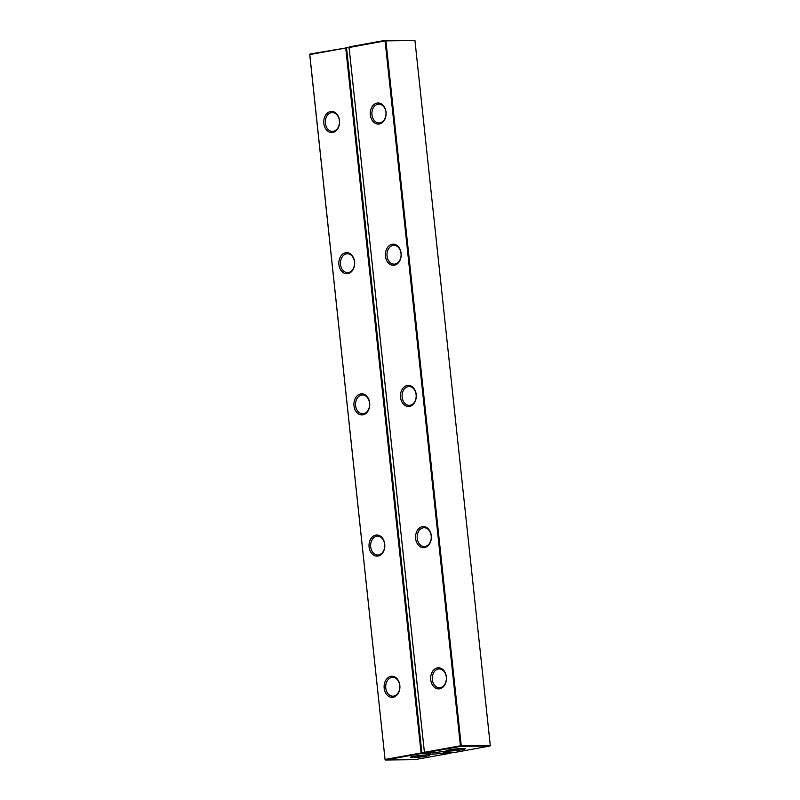 <?xml version="1.0" encoding="UTF-8"?>
<svg xmlns="http://www.w3.org/2000/svg" width="800" height="800" viewBox="0 0 800 800"><rect width="100%" height="100%" fill="white"/><g stroke="black" fill="none" stroke-linecap="round" stroke-linejoin="round"><path stroke-width="1.2" d="M490.27 745.36L461.23 745.69L460.86 746.33L489.9 746L490.27 745.36L414.94 40.49L385.1 40.89L349.08 47.5L424.41 752.37L349.08 47.5M447.25 751.06L449.22 749.8L450.09 751.03A9.69 0.81 -6.1 0 0 460.49 749.97A9.69 0.81 -6.1 0 0 465.28 748.68A9.69 0.81 -6.1 0 0 455.6 748.97A9.69 0.81 -6.1 0 0 446.08 750.73A9.69 0.81 -6.1 0 0 447.25 751.06L433.11 752.76L424.9 752.86L460.86 746.33L460.42 745.77L461.23 745.69L385.9 40.81L385.41 40.32L349.45 46.85M424.41 752.37L424.9 752.86L424.46 752.3L460.42 745.77L385.1 40.89L385.41 40.32L414.94 40.49M489.9 746L454.31 752.53L446.1 752.62L446.65 751.75L449.1 751.31L448.95 749.9M450.07 750.82L449.1 751.31M401.11 253.32A10.55 7.91 -90.6 0 0 388.4 246.4A10.55 7.91 -90.6 0 0 390.34 264.5A10.55 7.91 -90.6 0 0 401.11 253.32M386.02 112.12A10.55 7.91 -90.6 0 0 373.31 105.2A10.55 7.91 -90.6 0 0 375.25 123.3A10.55 7.91 -90.6 0 0 386.02 112.12M431.29 535.72A10.55 7.91 -90.6 0 0 418.58 528.8A10.55 7.91 -90.6 0 0 420.52 546.9A10.55 7.91 -90.6 0 0 431.29 535.72M416.2 394.52A10.55 7.91 -90.6 0 0 403.49 387.6A10.55 7.91 -90.6 0 0 405.43 405.7A10.55 7.91 -90.6 0 0 416.2 394.52M446.38 676.92A10.55 7.91 -90.6 0 0 433.67 670A10.55 7.91 -90.6 0 0 435.61 688.1A10.55 7.91 -90.6 0 0 446.38 676.92M461.65 748.5A8.55 0.72 -6.1 0 1 449.58 749.79M446.58 751.14L446.65 751.75M445.9 751.23L446.1 752.62M401.02 253.47A9.41 7.05 -90.6 0 0 393.93 245.33A9.41 7.05 -90.6 0 0 386.99 254.81A9.41 7.05 -90.6 0 0 394.14 264.14A9.41 7.05 -90.6 0 0 401.02 253.47M385.93 112.26A9.41 7.05 -90.6 0 0 378.84 104.13A9.41 7.05 -90.6 0 0 371.9 113.61A9.41 7.05 -90.6 0 0 379.05 122.94A9.41 7.05 -90.6 0 0 385.93 112.26M431.2 535.87A9.41 7.05 -90.6 0 0 424.11 527.73A9.41 7.05 -90.6 0 0 417.17 537.21A9.41 7.05 -90.6 0 0 424.32 546.54A9.41 7.05 -90.6 0 0 431.2 535.87M416.11 394.67A9.41 7.05 -90.6 0 0 409.02 386.53A9.41 7.05 -90.6 0 0 402.08 396.01A9.41 7.05 -90.6 0 0 409.23 405.34A9.41 7.05 -90.6 0 0 416.11 394.67M446.29 677.07A9.41 7.05 -90.6 0 0 439.2 668.93A9.41 7.05 -90.6 0 0 432.26 678.41A9.41 7.05 -90.6 0 0 439.41 687.74A9.41 7.05 -90.6 0 0 446.29 677.07M446.08 752.56L443.45 752.59L443.36 751.67M429.72 752.8L429.73 753.38L421.51 753.47L385.55 760L414.59 759.68L450.93 753.14L442.71 753.23L443.45 752.59M450.93 753.14L451.26 752.56M432.99 752.77L433.14 754.2L442.71 753.23M429.73 753.38L429.18 754.25L425.74 754.97A9.69 0.81 -6.1 0 0 416.06 755.92A9.69 0.81 -6.1 0 0 410.53 757.18A9.69 0.81 -6.1 0 0 412.95 757.53A9.69 0.81 -6.1 0 0 423.99 756.56A9.69 0.81 -6.1 0 0 429.74 755.13A9.69 0.81 -6.1 0 0 428.57 754.94L427.87 754.49M433.14 754.2L428.57 754.94M349.12 47.43L310.1 54L309.73 54.64L310.1 54M427.93 754.52A8.55 0.72 -6.1 0 1 414.04 756.24M424.84 752.8L421.87 752.83L346.55 47.96L345.75 48.04L309.78 54.57L385.06 759.51L309.73 54.64M349.13 47.93L346.06 47.47L345.75 48.04L421.07 752.91L421.51 753.47L421.87 752.83L385.11 759.44L385.55 760L385.06 759.51M339.48 120.57A10.55 7.91 -90.6 0 0 326.77 113.65A10.55 7.91 -90.6 0 0 328.7 131.75A10.55 7.91 -90.6 0 0 339.48 120.57M354.57 261.77A10.55 7.91 -90.6 0 0 341.86 254.85A10.55 7.91 -90.6 0 0 343.79 272.95A10.55 7.91 -90.6 0 0 354.57 261.77M369.66 402.97A10.55 7.91 -90.6 0 0 356.95 396.05A10.55 7.91 -90.6 0 0 358.88 414.15A10.55 7.91 -90.6 0 0 369.66 402.97M399.84 685.37A10.55 7.91 -90.6 0 0 387.13 678.45A10.55 7.91 -90.6 0 0 389.06 696.55A10.55 7.91 -90.6 0 0 399.84 685.37M384.75 544.17A10.55 7.91 -90.6 0 0 372.04 537.25A10.55 7.91 -90.6 0 0 373.97 555.35A10.55 7.91 -90.6 0 0 384.75 544.17M339.39 120.71A9.41 7.05 -90.6 0 0 332.3 112.58A9.41 7.05 -90.6 0 0 325.35 122.06A9.41 7.05 -90.6 0 0 332.51 131.39A9.41 7.05 -90.6 0 0 339.39 120.71M354.48 261.91A9.41 7.05 -90.6 0 0 347.39 253.78A9.41 7.05 -90.6 0 0 340.44 263.26A9.41 7.05 -90.6 0 0 347.6 272.59A9.41 7.05 -90.6 0 0 354.48 261.91M369.57 403.12A9.41 7.05 -90.6 0 0 362.48 394.98A9.41 7.05 -90.6 0 0 355.53 404.46A9.41 7.05 -90.6 0 0 362.69 413.79A9.41 7.05 -90.6 0 0 369.57 403.12M399.75 685.52A9.41 7.05 -90.6 0 0 392.66 677.38A9.41 7.05 -90.6 0 0 385.71 686.86A9.41 7.05 -90.6 0 0 392.87 696.19A9.41 7.05 -90.6 0 0 399.75 685.52M384.66 544.32A9.41 7.05 -90.6 0 0 377.57 536.18A9.41 7.05 -90.6 0 0 370.62 545.66A9.41 7.05 -90.6 0 0 377.78 554.99A9.41 7.05 -90.6 0 0 384.66 544.32M430.69 754.65L430.49 752.79"/></g></svg>
